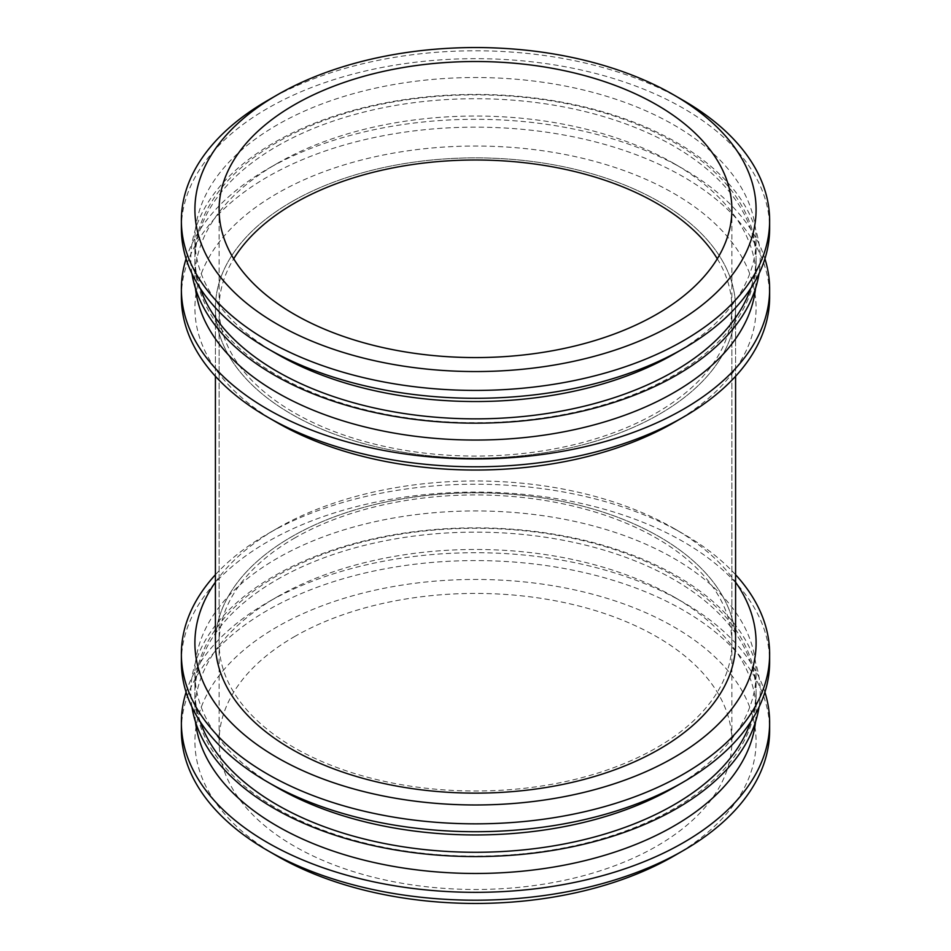 <?xml version="1.0" encoding="UTF-8"?>
<svg xmlns="http://www.w3.org/2000/svg" width="951" height="951" viewBox="0 0 951 951"><rect width="100%" height="100%" fill="white"/><g stroke="black" fill="none" stroke-linecap="round" stroke-linejoin="round"><path stroke-width="0.71" stroke-dasharray="4.75 3.57" d="M267.516 100.521A294.132 169.813 180 0 1 683.484 100.533M181.368 228.478A294.132 169.813 180 0 1 267.516 108.402A294.132 169.813 180 0 1 588.063 71.587A294.132 169.813 180 0 1 769.632 228.478M277.086 354.081A280.593 162.003 180 0 1 194.907 239.533A280.593 162.003 180 0 1 277.086 124.973A280.593 162.003 180 0 1 582.88 89.858A280.593 162.003 180 0 1 756.093 239.533A280.593 162.003 180 0 1 673.914 354.081M200.257 288.355A280.593 162.003 180 0 1 194.907 256.853A280.593 162.003 180 0 1 277.086 142.305A280.593 162.003 180 0 1 582.88 107.19A280.593 162.003 180 0 1 756.093 256.853A280.593 162.003 180 0 1 750.743 288.355M191.971 273.65A284.694 164.368 180 0 1 274.185 142.567A284.694 164.368 180 0 1 596.241 109.936A284.694 164.368 180 0 1 759.029 273.65M277.086 146.169A280.593 162.003 180 0 1 582.88 111.053A280.593 162.003 180 0 1 756.093 260.729A280.593 162.003 180 0 1 475.5 422.72A280.593 162.003 180 0 1 194.907 260.729A280.593 162.003 180 0 1 277.086 146.169M195.49 288.486A280.593 162.003 180 0 1 194.907 278.049A280.593 162.003 180 0 1 277.086 163.501A280.593 162.003 180 0 1 673.914 163.501A280.593 162.003 180 0 1 756.093 278.049A280.593 162.003 180 0 1 755.51 288.486M186.087 258.791A294.132 169.813 180 0 1 267.516 169.028L277.086 163.501L267.516 169.028A294.132 169.813 180 0 1 683.484 169.028A294.132 169.813 180 0 1 764.913 258.791M181.368 296.974A294.132 169.813 180 0 1 267.516 176.898A294.132 169.813 180 0 1 588.063 140.082A294.132 169.813 180 0 1 769.632 296.974M277.086 422.577A280.593 162.003 180 0 1 277.086 193.481A280.593 162.003 180 0 1 673.914 193.481A280.593 162.003 180 0 1 673.914 422.577M291.588 201.85A260.087 150.163 180 0 1 575.034 169.302A260.087 150.163 180 0 1 735.587 308.029A260.087 150.163 180 0 1 475.5 458.18A260.087 150.163 180 0 1 215.413 308.029A260.087 150.163 180 0 1 291.588 201.85A260.087 150.163 180 0 1 575.034 169.302A260.087 150.163 180 0 1 735.587 308.029A260.087 150.163 180 0 1 475.5 458.18A260.087 150.163 180 0 1 215.413 308.029A260.087 150.163 180 0 1 291.588 201.85M215.413 642.971L215.413 642.971A260.087 150.163 180 0 1 291.588 536.792A260.087 150.163 180 0 1 575.034 504.244A260.087 150.163 180 0 1 735.587 642.971A260.087 150.163 180 0 1 475.5 793.134A260.087 150.163 180 0 1 215.413 642.971A260.087 150.163 180 0 1 291.588 536.792A260.087 150.163 180 0 1 575.034 504.244A260.087 150.163 180 0 1 735.587 642.971L735.587 642.971M215.413 582.167A280.593 162.003 180 0 1 277.086 528.423A280.593 162.003 180 0 1 673.914 528.423A280.593 162.003 180 0 1 735.587 582.167M215.413 574.713A294.132 169.813 180 0 1 267.516 533.951L277.086 528.423L267.516 533.951A294.132 169.813 180 0 1 683.484 533.951A294.132 169.813 180 0 1 735.587 574.713M181.368 661.896A294.132 169.813 180 0 1 267.516 541.82A294.132 169.813 180 0 1 588.063 505.005A294.132 169.813 180 0 1 769.632 661.896M277.086 787.499A280.593 162.003 180 0 1 194.907 672.951A280.593 162.003 180 0 1 277.086 558.403A280.593 162.003 180 0 1 582.88 523.276A280.593 162.003 180 0 1 756.093 672.951A280.593 162.003 180 0 1 673.914 787.499M200.257 721.773A280.593 162.003 180 0 1 194.907 690.271A280.593 162.003 180 0 1 277.086 575.724A280.593 162.003 180 0 1 582.88 540.608A280.593 162.003 180 0 1 756.093 690.271A280.593 162.003 180 0 1 750.743 721.773M191.971 707.08A284.694 164.368 180 0 1 274.185 575.985A284.694 164.368 180 0 1 596.241 543.354A284.694 164.368 180 0 1 759.029 707.08M277.086 579.599A280.593 162.003 180 0 1 582.88 544.471A280.593 162.003 180 0 1 756.093 694.147A280.593 162.003 180 0 1 475.5 856.15A280.593 162.003 180 0 1 194.907 694.147A280.593 162.003 180 0 1 277.086 579.599M195.49 721.916A280.593 162.003 180 0 1 194.907 711.467A280.593 162.003 180 0 1 277.086 596.919A280.593 162.003 180 0 1 673.914 596.919A280.593 162.003 180 0 1 756.093 711.467A280.593 162.003 180 0 1 755.51 721.916M186.087 692.209A294.132 169.813 180 0 1 267.516 602.447L277.086 596.919L267.516 602.447A294.132 169.813 180 0 1 683.484 602.447A294.132 169.813 180 0 1 764.913 692.209M181.368 730.392A294.132 169.813 180 0 1 267.516 610.316A294.132 169.813 180 0 1 588.063 573.512A294.132 169.813 180 0 1 769.632 730.392M277.086 855.995A280.593 162.003 180 0 1 277.086 626.899A280.593 162.003 180 0 1 673.914 626.899A280.593 162.003 180 0 1 673.914 855.995M294.204 636.778A256.39 148.023 180 0 1 573.619 604.693A256.39 148.023 180 0 1 731.89 741.447A256.39 148.023 180 0 1 475.5 889.482A256.39 148.023 180 0 1 219.11 741.447A256.39 148.023 180 0 1 294.204 636.778M294.204 538.302A256.39 148.023 180 0 1 573.619 506.217A256.39 148.023 180 0 1 731.89 642.971A256.39 148.023 180 0 1 475.5 791.006A256.39 148.023 180 0 1 219.11 642.971A256.39 148.023 180 0 1 294.204 538.302M717.292 258.791A256.39 148.023 180 0 1 731.89 308.029A256.39 148.023 180 0 1 475.5 456.052A256.39 148.023 180 0 1 219.11 308.029A256.39 148.023 180 0 1 233.708 258.791M194.907 239.533L194.907 256.853M756.093 239.533L756.093 256.853M194.907 260.729L194.907 278.049M756.093 260.729L756.093 278.049M673.914 163.501L683.484 169.028M215.413 308.029L215.413 376.287L215.413 308.029M735.587 308.029L735.587 376.287L735.587 308.029M673.914 528.423L683.484 533.951M194.907 672.951L194.907 690.271M756.093 672.951L756.093 690.271M194.907 694.147L194.907 711.467M756.093 694.147L756.093 711.467M673.914 596.919L683.484 602.447M219.11 209.553L219.11 741.447M731.89 209.553L731.89 741.447M219.11 308.029L219.11 642.971M731.89 308.029L731.89 642.971"/><path stroke-width="1.43" d="M277.086 94.993A280.593 162.003 180 0 1 673.914 95.005A280.593 162.003 180 0 1 673.914 324.101A280.593 162.003 180 0 1 277.086 324.101A280.593 162.003 180 0 1 277.086 95.005A280.593 162.003 180 0 1 277.086 94.993L267.516 100.533A294.132 169.813 180 0 1 267.516 100.521L277.086 95.005M294.204 104.883A256.39 148.023 180 0 1 573.619 72.787A256.39 148.023 180 0 1 731.89 209.553A256.39 148.023 180 0 1 475.5 357.576A256.39 148.023 180 0 1 219.11 209.553A256.39 148.023 180 0 1 294.204 104.883M673.914 95.005L683.484 100.533A294.132 169.813 180 0 1 769.632 220.608A294.132 169.813 180 0 1 475.5 390.421A294.132 169.813 180 0 1 181.368 220.608A294.132 169.813 180 0 1 267.516 100.533M769.632 220.608L769.632 228.478A294.132 169.813 180 0 1 683.484 348.553A294.132 169.813 180 0 1 267.516 348.553A294.132 169.813 180 0 1 181.368 228.478L181.368 220.608M683.484 348.553L673.914 354.081A280.593 162.003 180 0 1 277.086 354.081L267.516 348.553M750.743 288.355A280.593 162.003 180 0 1 475.5 418.856A280.593 162.003 180 0 1 200.257 288.355M759.029 273.65A284.694 164.368 180 0 1 475.5 423.159A284.694 164.368 180 0 1 191.971 273.65M755.51 288.486A280.593 162.003 180 0 1 475.5 440.051A280.593 162.003 180 0 1 195.49 288.486M764.913 258.791A294.132 169.813 180 0 1 769.632 289.104A294.132 169.813 180 0 1 475.5 458.917A294.132 169.813 180 0 1 181.368 289.104A294.132 169.813 180 0 1 186.087 258.791M769.632 289.104L769.632 296.974A294.132 169.813 180 0 1 683.484 417.049A294.132 169.813 180 0 1 267.516 417.049A294.132 169.813 180 0 1 181.368 296.974L181.368 289.104M683.484 417.049L673.914 422.577A280.593 162.003 180 0 1 277.086 422.577L267.516 417.049M735.587 642.971L735.587 376.287L735.587 642.971A260.087 150.163 180 0 1 475.5 793.134A260.087 150.163 180 0 1 215.413 642.971L215.413 376.287L215.413 642.971M735.587 582.167A280.593 162.003 180 0 1 475.5 804.974A280.593 162.003 180 0 1 215.413 582.167M735.587 574.713A294.132 169.813 180 0 1 769.632 654.026A294.132 169.813 180 0 1 475.5 823.839A294.132 169.813 180 0 1 181.368 654.026A294.132 169.813 180 0 1 215.413 574.713M769.632 654.026L769.632 661.896A294.132 169.813 180 0 1 683.484 781.972A294.132 169.813 180 0 1 267.516 781.972A294.132 169.813 180 0 1 181.368 661.896L181.368 654.026M683.484 781.972L673.914 787.499A280.593 162.003 180 0 1 277.086 787.499L267.516 781.972M750.743 721.773A280.593 162.003 180 0 1 475.5 852.274A280.593 162.003 180 0 1 200.257 721.773M759.029 707.08A284.694 164.368 180 0 1 475.5 856.578A284.694 164.368 180 0 1 191.971 707.08M755.51 721.916A280.593 162.003 180 0 1 475.5 873.47A280.593 162.003 180 0 1 195.49 721.916M764.913 692.209A294.132 169.813 180 0 1 769.632 722.522A294.132 169.813 180 0 1 475.5 892.335A294.132 169.813 180 0 1 181.368 722.522A294.132 169.813 180 0 1 186.087 692.209M769.632 722.522L769.632 730.392A294.132 169.813 180 0 1 683.484 850.467A294.132 169.813 180 0 1 267.516 850.467A294.132 169.813 180 0 1 181.368 730.392L181.368 722.522M683.484 850.467L673.914 855.995A280.593 162.003 180 0 1 277.086 855.995L267.516 850.467M233.708 258.791A256.39 148.023 180 0 1 294.204 203.359A256.39 148.023 180 0 1 717.292 258.791"/></g></svg>
